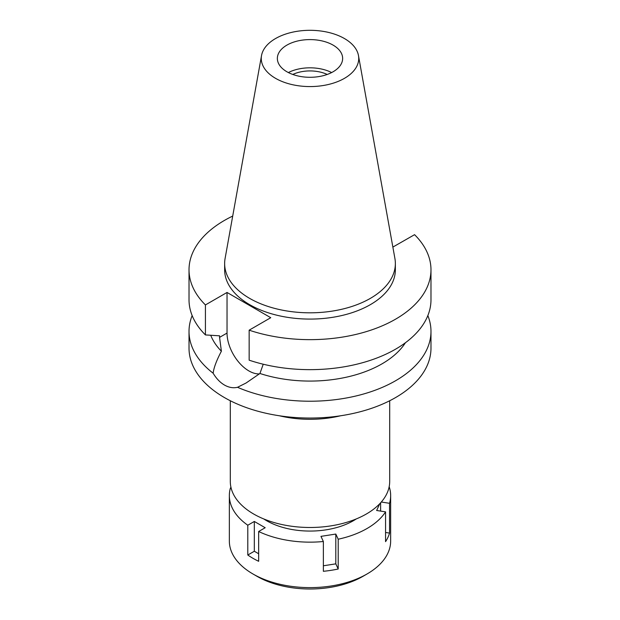 <?xml version="1.0" encoding="UTF-8"?>
<svg xmlns="http://www.w3.org/2000/svg" width="620" height="620" viewBox="0 0 620 620"><rect width="100%" height="100%" fill="white"/><g stroke="black" fill="none" stroke-linecap="round" stroke-linejoin="round"><path stroke-width="0.93" d="M275.544 38.549A48.732 28.133 180 0 1 326.298 31.93A48.732 28.133 180 0 1 358.469 55.544A48.732 28.133 180 0 1 344.457 78.337A48.732 28.133 180 0 1 289.052 83.84A48.732 28.133 180 0 1 261.531 55.544A48.732 28.133 180 0 1 275.544 38.549M286.913 45.113A32.643 18.848 0 0 0 277.357 58.443A32.643 18.848 0 0 0 297.507 75.857A32.643 18.848 0 0 0 333.087 71.773A32.643 18.848 0 0 0 342.643 58.443A32.643 18.848 0 0 0 322.493 41.029A32.643 18.848 0 0 0 286.913 45.113M358.469 55.544L394.901 258.447A85.359 49.282 180 0 1 395.358 263.531A85.359 49.282 180 0 1 370.357 298.375A85.359 49.282 180 0 1 277.334 309.062A85.359 49.282 180 0 1 224.642 263.531A85.359 49.282 180 0 1 225.099 258.447L261.531 55.544M224.642 263.531L224.642 269.801A85.359 49.282 0 0 0 277.334 315.332A85.359 49.282 0 0 0 370.357 304.653A85.359 49.282 0 0 0 395.358 269.801L395.358 263.531M392.863 247.085L414.571 234.67A120.977 69.851 180 0 1 430.978 269.801A120.977 69.851 180 0 1 395.545 319.192A120.977 69.851 180 0 1 249.155 330.173L270.754 317.704L227.036 292.462L205.429 304.931A120.977 69.851 180 0 1 189.023 269.801A120.977 69.851 180 0 1 224.456 220.41A120.977 69.851 180 0 1 232.709 216.07M210.73 335.273A101.781 58.76 0 0 0 221.387 351.222L219.573 337.373L227.036 333.072L227.036 292.462M189.023 269.801L189.023 299.801A120.977 69.851 0 0 0 205.429 334.924L219.573 335.815L219.573 337.373M205.429 304.931L205.429 334.924M259.416 373.891A30.915 17.848 60 0 1 248.899 370.93A30.915 17.848 60 0 1 227.036 333.072M430.978 269.801L430.978 299.801A120.977 69.851 0 0 1 395.545 349.192A120.977 69.851 0 0 1 249.155 360.173L249.155 330.173M192.154 315.588A120.977 69.851 180 0 0 189.023 331.375A120.977 69.851 180 0 0 213.141 373.224C216.318 378.541 220.092 382.486 224.456 385.043C228.865 387.547 233.213 388.298 237.506 387.291L246.07 383.013L259.935 373.48L263.237 364.219M259.935 373.48A101.781 58.76 0 0 0 381.966 363.87A101.781 58.76 0 0 0 405.449 342.713M213.141 373.224C213.776 367.807 216.519 360.476 221.387 351.222M189.023 331.375L189.023 348.2A120.977 69.851 0 0 0 263.702 412.726A120.977 69.851 0 0 0 395.545 397.591A120.977 69.851 0 0 0 430.978 348.2L430.978 331.375A120.977 69.851 180 0 1 395.545 380.765A120.977 69.851 180 0 1 237.506 387.291M427.846 315.588A120.977 69.851 180 0 1 430.978 331.375M340.543 415.788A79.693 46.012 180 0 1 279.457 415.788M230.307 400.753L230.307 481.476A79.693 46.012 0 0 0 279.504 523.985A79.693 46.012 0 0 0 366.35 514.011A79.693 46.012 0 0 0 389.693 481.476L389.693 400.753M327.213 74.454A27.272 15.74 0 0 0 292.787 74.454M288.362 72.556A32.643 18.848 180 0 1 331.638 72.556M379.804 503.673L376.642 510.485L385.562 511.864A80.654 46.562 180 0 1 367.032 528.511A80.654 46.562 180 0 1 338.202 539.214L335.808 534.06L320.966 536.362L323.361 541.508A80.654 46.562 180 0 1 258.656 531.503L265.19 527.729L254.324 521.459L247.799 525.225A80.654 46.562 180 0 1 229.346 495.589A80.654 46.562 180 0 1 230.462 487.87L231.105 487.971M389.174 486.716A80.654 46.562 180 0 1 390.654 495.589A80.654 46.562 180 0 1 389.538 503.3L381.3 502.029M263.74 518.94A61.45 35.48 0 0 0 353.454 520.676A61.45 35.48 0 0 0 356.26 518.94M323.361 565.781L335.808 563.851L338.202 569.005L338.202 539.214M335.808 563.851L335.808 534.06M323.361 541.508L323.361 571.299A80.654 46.562 180 0 0 338.202 569.005M247.799 525.225L247.799 555.016A80.654 46.562 180 0 0 258.656 561.294L258.656 531.503M229.346 495.589L229.346 541.058A80.654 46.562 0 0 0 252.968 573.981A80.654 46.562 0 0 0 367.032 573.981L367.032 573.981A80.654 46.562 0 0 0 390.654 541.058L390.654 495.589M385.562 511.864L385.562 541.655A80.654 46.562 180 0 0 389.538 533.091L389.538 503.3M385.562 532.479L389.538 533.091M380.618 511.105L380.618 502.797M362.956 576.337L367.032 573.981L362.956 576.337A74.896 43.237 0 0 1 257.044 576.337L252.968 573.981M247.799 555.016L254.324 551.25L254.324 521.459M258.656 553.753L254.324 551.25"/></g></svg>
